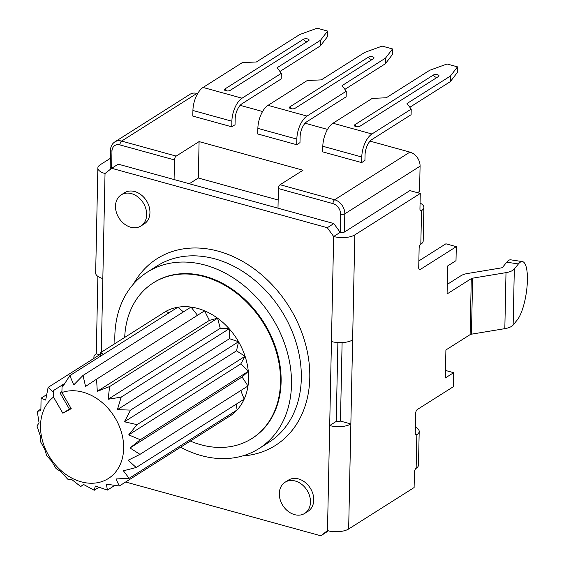 <?xml version="1.0" encoding="UTF-8"?>
<svg xmlns="http://www.w3.org/2000/svg" width="564" height="564" viewBox="0 0 564 564"><rect width="100%" height="100%" fill="white"/><g stroke="black" fill="none" stroke-linecap="round" stroke-linejoin="round"><path stroke-width="0.85" d="M277.989 208.179L278.397 188.573A3.074 1.473 -74.6 0 1 280.096 184.731L303.002 170.229L199.092 141.599L198.324 178.012L278.158 200.008M199.092 141.599L176.179 156.101A3.074 1.473 105.4 0 0 174.487 159.936L174.072 179.542M310.482 502.115A18.422 14.297 -122.3 0 0 301.74 484.356A18.422 14.297 -122.3 0 0 285.039 482.255A18.422 14.297 -122.3 0 0 282.811 505.471A18.422 14.297 -122.3 0 0 304.75 513.388A18.422 14.297 -122.3 0 0 310.482 502.115M146.668 214.715A18.422 14.297 -122.3 0 0 137.926 196.963A18.422 14.297 -122.3 0 0 121.225 194.855A18.422 14.297 -122.3 0 0 118.997 218.071A18.422 14.297 -122.3 0 0 140.937 225.995A18.422 14.297 -122.3 0 0 146.668 214.715M198.324 178.012L189.285 183.737M417.487 192.698L419.553 191.386L420.081 166.176A12.281 9.532 -122.3 0 0 409.922 152.111L370.047 141.127M327.536 129.41L305.103 123.234M262.584 111.517L240.151 105.334M197.64 93.624L196.899 93.42A12.281 9.532 -122.3 0 0 190.089 94.244L114.816 141.895C112.095 143.728 110.664 146.45 110.523 150.066A3.074 1.255 1.2 0 0 111.961 151.166L111.602 168.361M354.819 234.899A15.355 6.289 -178.8 0 1 333.648 236.499L340.191 232.354A3.074 1.255 -178.8 0 0 344.428 232.037L409.88 190.597L420.272 193.459L354.819 234.899L352.62 339.93A15.355 6.289 -178.8 0 1 331.449 341.53L329.686 425.559L336.229 421.414A3.074 1.255 1.2 0 0 340.466 421.089L350.857 423.959A15.355 6.289 -178.8 0 1 329.686 425.559L327.487 530.59A15.355 6.289 1.2 0 0 348.658 528.99L414.11 487.55L414.434 472.146A3.074 1.473 -74.6 0 1 416.133 468.31A15.355 6.289 1.2 0 0 418.495 465.053L419.193 431.439A15.355 6.289 -178.8 0 1 416.831 434.696A3.074 1.473 -74.6 0 1 416.077 434.858A3.074 1.473 -74.6 0 1 415.259 432.933L415.668 413.327A3.074 1.473 -74.6 0 1 417.36 409.492L453.364 386.7L453.653 372.698L445.475 370.442M331.449 341.53L333.648 236.499L327.296 227.708L111.672 168.298L105.031 173.515A15.355 6.289 -178.8 0 1 97.861 168.009A15.355 6.289 -178.8 0 1 100.223 164.751L110.354 158.343M101.287 352.246L102.831 278.546A15.355 6.289 1.2 0 1 95.661 273.039L97.861 168.009M125.631 482.016L320.846 535.8L327.487 530.59M140.937 225.995L144.208 223.922A18.422 14.297 -122.3 0 0 149.939 212.649A18.422 14.297 -122.3 0 0 141.197 194.89A18.422 14.297 -122.3 0 0 124.496 192.782L121.225 194.855M304.75 513.388L308.022 511.315A18.422 14.297 -122.3 0 0 313.753 500.042A18.422 14.297 -122.3 0 0 305.011 482.283A18.422 14.297 -122.3 0 0 288.31 480.183L285.039 482.255M337.885 342.574L336.229 421.414L337.885 342.574M320.846 535.8L328.438 530.83M344.428 232.037L344.808 213.834A3.074 1.255 -178.8 0 1 340.571 214.151L340.191 232.354L333.846 223.563L118.221 164.159L111.672 168.298M333.846 223.563L327.296 227.708M180.572 447.231A104.41 81.026 -122.3 0 0 259.017 448.556A104.41 81.026 -122.3 0 0 291.496 384.676A104.41 81.026 -122.3 0 0 241.963 284.044A104.41 81.026 -122.3 0 0 147.324 272.123A104.41 81.026 -122.3 0 0 114.957 343.589M190.315 441.069A92.122 71.494 -122.3 0 0 251.854 438.552L252.446 438.179A92.122 71.494 -122.3 0 0 281.105 381.814A92.122 71.494 -122.3 0 0 237.395 293.019A92.122 71.494 -122.3 0 0 153.894 282.501L153.302 282.874A92.122 71.494 -122.3 0 0 124.7 337.427M99.68 354.749L96.268 353.811L97.889 276.395M110.741 169.031A3.074 1.255 -178.8 0 1 110.142 168.269A3.074 1.255 -178.8 0 1 110.614 167.614M96.268 353.811A15.355 6.289 1.2 0 0 93.906 357.068A15.355 6.289 1.2 0 0 94.153 358.253M342.108 342.602L340.466 421.089L342.108 342.602M418.862 260.913L445.905 243.796L456.297 246.658L456.001 260.66L447.668 265.94L447.076 293.95L471.285 278.623A3.074 1.255 -178.8 0 1 472.625 278.172L506 272.638A15.355 6.289 1.2 0 0 514.319 269L518.415 263.952L506.747 262.182A30.71 8.509 -81.4 0 1 510.772 259.828L522.44 261.604A30.71 8.509 98.6 0 0 518.415 263.952M447.28 284.383L460.894 275.761A15.355 6.289 1.2 0 1 467.612 273.491L500.987 267.956A3.074 1.255 -178.8 0 0 502.651 267.23L506.747 262.182M420.067 203.103A15.355 6.289 -178.8 0 1 423.888 207.376L423.183 240.983A15.355 6.289 1.2 0 1 420.822 244.24A3.074 1.473 -74.6 0 0 419.13 248.075L418.721 267.681A3.074 1.473 -74.6 0 0 419.538 269.606A3.074 1.473 -74.6 0 0 420.293 269.451L456.297 246.658M423.888 207.376A15.355 6.289 -178.8 0 1 421.527 210.633A3.074 1.473 -74.6 0 1 420.772 210.788A3.074 1.473 -74.6 0 1 419.947 208.863L420.272 193.459M352.62 339.93L348.658 528.99M522.44 261.604A30.71 8.509 98.6 0 1 527.044 286.575A30.71 8.509 98.6 0 1 517.244 319.971L513.141 325.019A15.355 6.289 1.2 0 1 504.829 328.65L471.455 334.184A3.074 1.255 -178.8 0 0 470.108 334.642L445.905 349.969L445.32 377.972L453.653 372.698M415.379 427.167A15.355 6.289 -178.8 0 1 419.193 431.439M306.999 116.085L346.275 91.227L342.087 85.608L385.515 58.12L392.53 48.955L382.138 46.093L364.732 52.396L321.304 79.884L307.302 80.49L268.034 105.348A18.422 8.834 105.4 0 0 257.861 128.373L257.748 133.971L296.713 144.708L296.833 139.104A18.422 8.834 -74.6 0 1 306.999 116.085L268.034 105.348M289.825 106.892L368.37 57.168A3.074 1.255 -178.8 0 1 372.325 56.781A3.074 1.255 -178.8 0 1 373.854 58.367A3.074 1.255 -178.8 0 1 373.565 58.6L295.021 108.323A3.074 1.255 -178.8 0 1 292.074 108.852A3.074 1.255 -178.8 0 1 289.522 107.971A3.074 1.255 -178.8 0 1 289.825 106.892A3.835 2.982 57.7 0 0 291.919 108.845M296.713 144.708L299.985 142.636L300.104 137.038A12.281 5.894 -74.6 0 1 306.887 121.69L346.155 96.825L346.275 91.227M344.886 89.366L385.395 63.725L385.515 58.12M385.395 63.725L392.41 54.56L392.53 48.955M242.055 98.192L281.323 73.327L277.143 67.715L320.563 40.227L327.585 31.062L317.194 28.2L299.78 34.503L256.359 61.991L242.358 62.59L203.082 87.455A18.422 8.834 105.4 0 0 192.916 110.473L192.796 116.078L231.769 126.815L231.882 121.211A18.422 8.834 -74.6 0 1 242.055 98.192L203.082 87.455M224.881 88.999L303.425 39.276A3.074 1.255 -178.8 0 1 307.38 38.888A3.074 1.255 -178.8 0 1 308.903 40.474A3.074 1.255 -178.8 0 1 308.621 40.707L230.077 90.43A3.074 1.255 -178.8 0 1 227.13 90.959A3.074 1.255 -178.8 0 1 224.578 90.078A3.074 1.255 -178.8 0 1 224.881 88.999A3.835 2.982 57.7 0 0 226.975 90.945M231.769 126.815L235.04 124.743L235.153 119.138A12.281 5.894 -74.6 0 1 241.935 103.79L281.21 78.932L281.323 73.327M279.941 71.473L320.451 45.832L320.563 40.227M320.451 45.832L327.465 36.667L327.585 31.062M371.951 133.978L411.219 109.12L407.039 103.508L450.46 76.013L457.474 66.855L447.083 63.986L429.676 70.288L386.255 97.776L372.254 98.383L332.979 123.241A18.422 8.834 105.4 0 0 322.812 146.266L322.693 151.864L361.658 162.601L361.778 157.003A18.422 8.834 -74.6 0 1 371.951 133.978L332.979 123.241M354.777 124.785L433.321 75.061A3.074 1.255 -178.8 0 1 437.276 74.674A3.074 1.255 -178.8 0 1 438.799 76.267A3.074 1.255 -178.8 0 1 438.517 76.492L359.973 126.223A3.074 1.255 -178.8 0 1 357.026 126.745A3.074 1.255 -178.8 0 1 354.474 125.864A3.074 1.255 -178.8 0 1 354.777 124.785A3.835 2.982 57.7 0 0 356.871 126.738M361.658 162.601L364.929 160.528L365.049 154.931A12.281 5.894 -74.6 0 1 371.831 139.583L411.1 114.718L411.219 109.12M409.838 107.259L450.34 81.618L450.46 76.013M450.34 81.618L457.362 72.453L457.474 66.855M61.927 391.606A49.131 38.133 57.7 0 0 60.066 392.939L69.393 409.083L62.844 413.229L53.517 397.077L53.679 390.422L64.811 383.379M62.844 413.229L71.233 408.681L61.906 392.53L62.068 385.875L64 384.648M69.393 409.083L70.972 408.23M209.385 320.38L217.591 318.209A61.42 47.665 -122.3 0 0 204.57 310.813L209.385 320.38L97.29 391.338L96.571 379.184L85.559 386.425L83.007 375.448L73.757 384.859L69.823 375.624L62.689 386.735L62.068 385.875M96.571 379.184L204.57 310.813A61.42 47.665 -122.3 0 0 191.006 307.077A61.42 47.665 -122.3 0 0 177.822 307.253A61.42 47.665 -122.3 0 0 165.922 311.328L168.974 312.858M165.922 311.328L100.47 352.761L100.195 356.392M103.515 354.291L100.47 352.761M242.083 377.006L247.984 385.987A61.42 47.665 -122.3 0 0 248.583 378.796A61.42 47.665 -122.3 0 0 248.287 371.366A61.42 47.665 -122.3 0 0 245.072 356.272A61.42 47.665 -122.3 0 0 238.558 341.735A61.42 47.665 -122.3 0 0 229.181 328.756A61.42 47.665 -122.3 0 0 217.591 318.209L220.242 328.297L229.181 328.756L229.499 338.682L238.558 341.735L236.506 350.822L245.072 356.272L240.8 363.893L248.287 371.366L242.083 377.006L129.995 447.971L139.985 454.358L128.183 460.231L136.178 467.514L123.389 470.799L129.128 478.307L115.951 478.956L119.321 486.006L106.377 484.152L107.421 490.081L95.309 486.027L94.244 490.257L83.507 484.455L80.68 486.52L71.776 479.548L67.659 479.125L60.912 471.631L56.062 468.578L51.662 461.246L46.685 455.599L44.648 449.099L40.171 441.062L40.354 436.028L36.956 425.968L39.071 422.915L37.266 411.346L40.883 410.655L41.066 398.191L45.677 400.087L48.116 387.397L53.108 391.924L53.679 390.422M53.517 397.077A49.131 38.133 -122.3 0 0 66.904 475.142A49.131 38.133 -122.3 0 0 123.565 444.418A49.131 38.133 -122.3 0 0 61.906 392.53M129.995 447.971L140.288 439.737L128.712 434.858L137.073 424.643L124.418 421.78L130.559 410.113L117.404 409.64L121.182 397.126L108.154 399.256L109.592 386.58L97.29 391.338M183.413 311.878L177.822 307.253L69.823 375.624M100.35 354.326L48.116 387.397M46.664 394.652L41.066 398.191M40.876 409.062L37.266 411.346M80.68 486.52L83.733 484.589M98.926 487.296L94.244 490.257M114.809 485.407L107.421 490.081M227.44 416.077L227.32 417.635L119.321 486.006M236.196 404.198L237.127 409.936L129.128 478.307M240.779 390.549L244.177 399.143L136.178 467.514M227.32 417.635A61.42 47.665 -122.3 0 0 237.127 409.936A61.42 47.665 -122.3 0 0 244.177 399.143A61.42 47.665 -122.3 0 0 247.984 385.987L139.985 454.358M248.287 371.366L140.288 439.737M240.8 363.893L128.712 434.858M245.072 356.272L137.073 424.643M236.506 350.822L124.418 421.78M238.558 341.735L130.559 410.113M229.499 338.682L117.404 409.64M229.181 328.756L121.182 397.126M220.242 328.297L108.154 399.256M217.591 318.209L109.592 386.58M197.506 315.283L191.006 307.077L83.007 375.448M251.854 438.552A92.122 71.494 -122.3 0 0 280.512 382.18A92.122 71.494 -122.3 0 0 236.809 293.393A92.122 71.494 -122.3 0 0 153.302 282.874M174.487 159.936L119.928 144.906A9.214 7.149 -122.3 0 0 111.961 151.166M340.571 214.151A9.214 7.149 -122.3 0 0 332.957 203.604L278.397 188.573M176.179 156.101L121.627 141.07A3.074 1.473 105.4 0 0 119.928 144.906M196.899 93.42L121.627 141.07A12.281 9.532 -122.3 0 0 114.816 141.895M328.537 530.851L332.168 531.852A3.074 1.473 -74.6 0 1 331.639 531.408M420.081 166.176L344.808 213.834A12.281 9.532 -122.3 0 0 334.649 199.762A3.074 1.473 105.4 0 0 332.957 203.604M409.922 152.111L334.649 199.762L280.096 184.731M105.031 173.515L102.831 278.546M242.499 455.952A110.551 85.791 -122.3 0 0 309.784 377.817A110.551 85.791 -122.3 0 0 239.82 259.849A110.551 85.791 -122.3 0 0 133.569 283.882M259.017 448.556L268.838 442.338A104.41 81.026 -122.3 0 0 301.317 378.458A104.41 81.026 -122.3 0 0 251.777 277.826A104.41 81.026 -122.3 0 0 157.137 265.905L147.324 272.123M470.108 334.642L471.285 278.623M420.822 244.24L421.527 210.633L420.201 210.266M416.133 468.31L416.831 434.696L415.506 434.329M420.293 269.451L418.967 269.084M471.455 334.184L472.625 278.172M504.829 328.65L506 272.638M513.141 325.019L514.319 269M368.37 57.168A3.835 2.982 -122.3 0 0 370.943 59.283A3.835 2.982 -122.3 0 0 372.466 59.298M296.833 139.104L257.861 128.373M303.425 39.276A3.835 2.982 -122.3 0 0 305.991 41.391A3.835 2.982 -122.3 0 0 307.521 41.405M231.882 121.211L192.916 110.473M433.321 75.061A3.835 2.982 -122.3 0 0 435.887 77.176A3.835 2.982 -122.3 0 0 437.417 77.19M361.778 157.003L322.812 146.266M110.523 150.066L110.142 168.269M335.517 531.697L332.168 531.852M93.878 358.429L93.906 357.068"/></g></svg>
